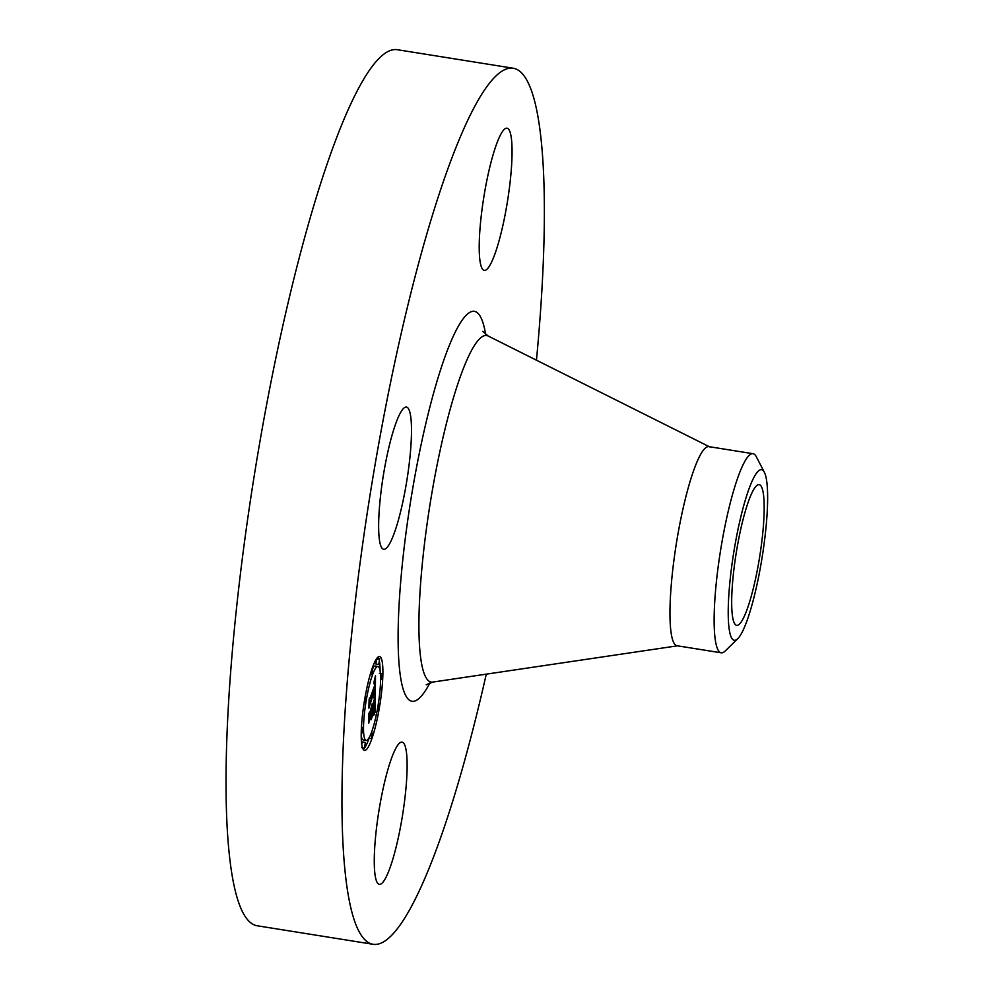 <?xml version="1.0" encoding="UTF-8"?>
<svg xmlns="http://www.w3.org/2000/svg" width="994" height="994" viewBox="0 0 994 994"><rect width="100%" height="100%" fill="white"/><g stroke="black" fill="none" stroke-linecap="round" stroke-linejoin="round"><path stroke-width="1.49" d="M399.004 517.837A72.015 12.015 -80.9 0 1 383.696 549.297A72.015 12.015 -80.9 0 1 379.199 510.804A72.015 12.015 -80.9 0 1 391.127 438.528A72.015 12.015 -80.9 0 1 406.434 407.068A72.015 12.015 -80.9 0 1 410.932 445.56A72.015 12.015 -80.9 0 1 399.004 517.837M486.277 674.143A443.597 73.978 -80.9 0 1 373.148 944.3L257.222 925.774A443.597 73.978 -80.9 0 1 229.005 851.547A443.597 73.978 -80.9 0 1 276.593 354.498A443.597 73.978 -80.9 0 1 397.265 49.7L513.19 68.226A443.597 73.978 -80.9 0 1 541.407 142.453A443.597 73.978 -80.9 0 1 536.462 360.188M373.148 944.3A443.597 73.978 -80.9 0 1 344.93 870.073A443.597 73.978 -80.9 0 1 392.518 373.036A443.597 73.978 -80.9 0 1 513.19 68.226M763.703 496.553A71.245 11.878 -80.9 0 1 756.061 576.383A71.245 11.878 -80.9 0 1 736.678 625.338A71.245 11.878 -80.9 0 1 732.156 613.41A71.245 11.878 -80.9 0 1 739.797 533.579A71.245 11.878 -80.9 0 1 759.18 484.637A71.245 11.878 -80.9 0 1 763.703 496.553M741.574 633.265A86.366 14.401 99.1 0 0 763.516 548.166A86.366 14.401 99.1 0 0 764.361 472.299A86.366 14.401 99.1 0 0 754.297 476.698A86.366 14.401 99.1 0 0 730.068 580.372A86.366 14.401 99.1 0 0 737.772 638.67A86.366 14.401 99.1 0 0 741.574 633.265M737.772 638.67L725.272 650.946A100.816 16.811 -80.9 0 1 721.222 652.809A100.816 16.811 -80.9 0 1 714.81 635.936A100.816 16.811 99.1 0 1 721.594 544.178A100.816 16.811 99.1 0 1 744.556 461.875A100.816 16.811 -80.9 0 1 753.042 453.699A100.816 16.811 -80.9 0 1 756.31 456.731L764.361 472.299M721.222 652.809L677.051 645.752A100.816 16.811 -80.9 0 1 670.639 628.879A100.816 16.811 -80.9 0 1 681.449 515.911A100.816 16.811 -80.9 0 1 708.884 446.641L753.042 453.699M406.645 754.173A72.015 12.015 -80.9 0 1 398.917 834.861A72.015 12.015 -80.9 0 1 379.335 884.349A72.015 12.015 -80.9 0 1 374.75 872.297A72.015 12.015 -80.9 0 1 382.479 791.609A72.015 12.015 -80.9 0 1 402.061 742.12A72.015 12.015 -80.9 0 1 406.645 754.173M479.692 258.353A72.015 12.015 -80.9 0 1 487.42 177.665A72.015 12.015 -80.9 0 1 507.002 128.189A72.015 12.015 -80.9 0 1 511.587 140.241A72.015 12.015 -80.9 0 1 503.859 220.929A72.015 12.015 -80.9 0 1 484.277 270.405A72.015 12.015 -80.9 0 1 479.692 258.353M372.526 667.384A47.526 7.927 -80.9 0 1 379.559 656.537A47.526 7.927 -80.9 0 1 382.019 688.084A47.526 7.927 -80.9 0 1 371.582 739.548A47.526 7.927 -80.9 0 1 364.549 750.395A47.526 7.927 -80.9 0 1 362.077 718.848A47.526 7.927 -80.9 0 1 372.526 667.384M364.798 747.674A47.526 7.927 99.1 0 0 368.774 739.101A47.526 7.927 99.1 0 0 369.085 738.231M380.093 670.776A47.526 7.927 99.1 0 0 379.571 662.327M378.776 658.687A47.526 7.927 99.1 0 0 378.031 657.071M363.27 749.414A47.526 7.927 99.1 0 0 364.487 748.109M361.207 735.709A37.449 6.25 99.1 0 0 363.332 739.996A37.449 6.25 99.1 0 0 364.897 739.25M377.968 666.489A37.449 6.25 -80.9 0 1 379.907 691.352A37.449 6.25 -80.9 0 1 371.681 731.895A37.449 6.25 -80.9 0 1 366.14 740.443A37.449 6.25 -80.9 0 1 364.202 715.581A37.449 6.25 -80.9 0 1 372.427 675.038A37.449 6.25 -80.9 0 1 377.968 666.489L375.16 666.042A37.449 6.25 99.1 0 0 372.464 668.291M365.357 742.419L364.45 748.109L365.357 742.419L362.562 741.971L361.729 744.158M379.646 658.823L378.739 664.514L379.646 658.823L376.813 658.376M376.502 658.823L375.943 664.067L378.739 664.514M375.297 694.495L373.893 696.185L374.974 687.848L369.296 705.181L369.395 697.974L369.917 698.645L374.626 685.587L374.576 682.903L373.819 683.735L373.93 683.064L374.626 682.195L374.986 684.605L374.912 680.915L373.993 682.083L375.496 675.734L375.297 694.495L374.328 694.334M374.986 696.309L373.632 697.863L374.9 696.347M374.303 694.147L374.564 690.01L368.886 708.163L369.122 699.391L369.022 706.945L374.713 689.153L374.303 694.147M375.272 695.949L375.061 712.313L373.669 713.667L374.813 702.311L372.601 708.461L374.539 704L373.968 711.903L374.403 704.746L372.576 709.815L372.551 712.201L373.309 712.499L371.334 718.003L372.203 709.567L369.172 719.904L369.271 712.164L369.855 713.021L371.744 705.442L372.241 706.411L372.004 704.05L372.638 705.305L375.272 695.949M374.75 714.313L373.346 715.494L374.601 714.313M373.135 714.114L371.085 719.78L372.998 714.09M371.744 715.258L371.781 712.015L368.687 723.272L368.948 713.394L368.824 722.042L371.918 711.269L371.744 715.258M372.203 709.567L371.16 709.393M373.309 712.499L372.166 712.313M372.588 709.418L371.234 709.207M372.601 708.461L371.557 708.287M374.813 702.311L373.781 702.149M374.614 712.499L373.955 712.4M375.061 712.313L374.017 712.151M374.974 687.848L373.881 687.674M375.223 694.558L374.316 694.421M381.708 678.803L382.193 673.77L381.708 678.803M371.607 737.908L372.091 732.876L371.607 737.908M378.577 709.48L379.062 704.448L378.577 709.48M362.338 732.503L362.822 727.471L362.338 732.503M372.502 669.024L372.017 674.056L371.98 668.937M365.531 697.453L365.046 702.485L365.531 697.453M426.215 684.779L432.812 682.07A175.478 29.261 -80.9 0 1 420.089 652.698A175.478 29.261 -80.9 0 1 439.833 451.761A175.478 29.261 -80.9 0 1 488.129 335.997L482.711 331.362M429.967 682.754A197.483 32.939 -80.9 0 1 399.439 668.229A197.483 32.939 -80.9 0 1 430.253 405.589A197.483 32.939 -80.9 0 1 485.644 334.456M379.223 659.482L376.415 659.034M709.728 446.915L488.129 335.997M677.945 645.752L432.812 682.07M366.14 740.443L363.332 739.996M381.286 679.461L380.59 679.349M382.193 673.77L379.385 673.323M371.172 738.567L368.376 738.12M372.091 732.876L371.358 732.764M378.142 710.138L377.26 709.989M379.062 704.448L378.242 704.311M361.915 733.162L361.232 733.05M362.822 727.471L361.443 727.248M364.45 748.109L361.654 747.662M372.924 668.366L372.216 668.254M372.017 674.056L370.439 673.808M365.954 696.794L365.171 696.67M365.046 702.485L364.202 702.348"/></g></svg>
